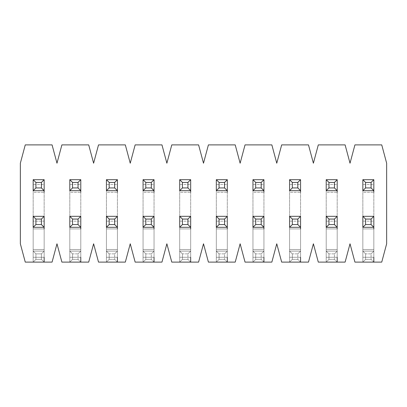 <?xml version="1.0" encoding="UTF-8"?>
<svg xmlns="http://www.w3.org/2000/svg" width="407" height="407" viewBox="0 0 407 407"><rect width="100%" height="100%" fill="white"/><g stroke="black" fill="none" stroke-linecap="round" stroke-linejoin="round"><path stroke-width="0.31" stroke-dasharray="2.04 1.53" d="M373.829 190.68L362.841 190.68L373.829 190.68L373.829 179.691L362.841 179.691L362.841 190.68L362.841 179.691L373.829 179.691L373.829 190.68L362.841 190.68L362.841 179.691L373.829 179.691L373.829 190.68L373.829 179.691L362.841 179.691L373.829 179.691L373.829 184.519L362.841 184.519L373.829 184.519L373.829 249.511L362.841 249.511L373.829 249.516L373.829 251.119L362.841 251.119L373.829 251.119L362.841 251.119L373.829 251.119L371.082 253.866L373.829 251.119L373.829 262.108L371.082 259.361L373.829 262.108L362.841 262.108L373.829 262.108L362.841 262.108L373.829 262.108L373.829 257.28L362.841 257.28L362.841 262.108L365.588 259.361L371.082 259.361L371.082 253.866L365.588 253.866L362.841 251.119L362.841 179.691L362.841 190.68L373.829 190.68L362.841 190.68L373.829 190.68L373.829 262.108L373.829 179.691L362.841 179.691L362.841 262.108L362.841 190.68L362.841 192.287L373.829 192.287L362.841 192.287L362.841 257.28L373.829 257.28L373.829 192.287M373.829 227.31L373.829 216.321L362.841 216.321L362.841 227.31L362.841 216.321L373.829 216.321L373.829 227.31L362.841 227.31L373.829 227.31L362.841 227.31L362.841 216.321L373.829 216.321L373.829 227.31L373.829 216.321L362.841 216.321L373.829 216.321L373.829 221.149L362.841 221.149L373.829 221.149L373.829 249.511L362.841 249.511L373.829 249.516L373.829 251.119L362.841 251.119L373.829 251.119L371.082 253.866L373.829 251.119L362.841 251.119L362.841 216.321L362.841 227.31L373.829 227.31L362.841 227.31L362.841 262.108L365.588 259.361L371.082 259.361L371.082 253.866L365.588 253.866L362.841 251.119L365.588 253.866L365.588 259.361L362.841 262.108L362.841 227.31L373.829 227.31L373.829 262.108L373.829 216.321L362.841 216.321L362.841 251.119L373.829 251.119L373.829 262.108L362.841 262.108L373.829 262.108L362.841 262.108L373.829 262.108L371.082 259.361L365.588 259.361L365.588 253.866L371.082 253.866L371.082 259.361L373.829 262.108M337.2 190.68L326.211 190.68L337.2 190.68L337.2 179.691L326.211 179.691L326.211 190.68L326.211 179.691L337.2 179.691L337.2 190.68L326.211 190.68L326.211 179.691L337.2 179.691L337.2 190.68L337.2 179.691L326.211 179.691L337.2 179.691L337.2 184.519L326.211 184.519L337.2 184.519L337.2 249.511L326.211 249.511L337.2 249.516L337.2 251.119L326.211 251.119L337.2 251.119L326.211 251.119L337.2 251.119L334.452 253.866L337.2 251.119L337.2 262.108L334.452 259.361L337.2 262.108L326.211 262.108L337.2 262.108L326.211 262.108L337.2 262.108L337.2 257.28L326.211 257.28L326.211 262.108L328.958 259.361L334.452 259.361L334.452 253.866L328.958 253.866L326.211 251.119L326.211 179.691L326.211 190.68L337.2 190.68L326.211 190.68L337.2 190.68L337.2 262.108L337.2 179.691L326.211 179.691L326.211 262.108L326.211 190.68L326.211 192.287L337.2 192.287L326.211 192.287L326.211 257.28L337.2 257.28L337.2 192.287M337.2 227.31L337.2 216.321L326.211 216.321L326.211 227.31L326.211 216.321L337.2 216.321L337.2 227.31L326.211 227.31L337.2 227.31L326.211 227.31L326.211 216.321L337.2 216.321L337.2 227.31L337.2 216.321L326.211 216.321L337.2 216.321L337.2 221.149L326.211 221.149L337.2 221.149L337.2 249.511L326.211 249.511L337.2 249.516L337.2 251.119L326.211 251.119L337.2 251.119L334.452 253.866L337.2 251.119L326.211 251.119L326.211 216.321L326.211 227.31L337.2 227.31L326.211 227.31L326.211 262.108L328.958 259.361L334.452 259.361L334.452 253.866L328.958 253.866L326.211 251.119L328.958 253.866L328.958 259.361L326.211 262.108L326.211 227.31L337.2 227.31L337.2 262.108L337.2 216.321L326.211 216.321L326.211 251.119L337.2 251.119L337.2 262.108L326.211 262.108L337.2 262.108L326.211 262.108L337.2 262.108L334.452 259.361L328.958 259.361L328.958 253.866L334.452 253.866L334.452 259.361L337.2 262.108M300.57 190.68L289.581 190.68L300.57 190.68L300.57 179.691L289.581 179.691L289.581 190.68L289.581 179.691L300.57 179.691L300.57 190.68L289.581 190.68L289.581 179.691L300.57 179.691L300.57 190.68L300.57 179.691L289.581 179.691L300.57 179.691L300.57 184.519L289.581 184.519L300.57 184.519L300.57 249.511L289.581 249.511L300.57 249.516L300.57 251.119L289.581 251.119L300.57 251.119L289.581 251.119L300.57 251.119L297.822 253.866L300.57 251.119L300.57 262.108L297.822 259.361L300.57 262.108L289.581 262.108L300.57 262.108L289.581 262.108L300.57 262.108L300.57 257.28L289.581 257.28L289.581 262.108L292.328 259.361L297.822 259.361L297.822 253.866L292.328 253.866L289.581 251.119L289.581 179.691L289.581 190.68L300.57 190.68L289.581 190.68L300.57 190.68L300.57 262.108L300.57 179.691L289.581 179.691L289.581 262.108L289.581 190.68L289.581 192.287L300.57 192.287L289.581 192.287L289.581 257.28L300.57 257.28L300.57 192.287M300.57 227.31L300.57 216.321L289.581 216.321L289.581 227.31L289.581 216.321L300.57 216.321L300.57 227.31L289.581 227.31L300.57 227.31L289.581 227.31L289.581 216.321L300.57 216.321L300.57 227.31L300.57 216.321L289.581 216.321L300.57 216.321L300.57 221.149L289.581 221.149L300.57 221.149L300.57 249.511L289.581 249.511L300.57 249.516L300.57 251.119L289.581 251.119L300.57 251.119L297.822 253.866L300.57 251.119L289.581 251.119L289.581 216.321L289.581 227.31L300.57 227.31L289.581 227.31L289.581 262.108L292.328 259.361L297.822 259.361L297.822 253.866L292.328 253.866L289.581 251.119L292.328 253.866L292.328 259.361L289.581 262.108L289.581 227.31L300.57 227.31L300.57 262.108L300.57 216.321L289.581 216.321L289.581 251.119L300.57 251.119L300.57 262.108L289.581 262.108L300.57 262.108L289.581 262.108L300.57 262.108L297.822 259.361L292.328 259.361L292.328 253.866L297.822 253.866L297.822 259.361L300.57 262.108M263.94 190.68L252.951 190.68L263.94 190.68L263.94 179.691L252.951 179.691L252.951 190.68L252.951 179.691L263.94 179.691L263.94 190.68L252.951 190.68L252.951 179.691L263.94 179.691L263.94 190.68L263.94 179.691L252.951 179.691L263.94 179.691L263.94 184.519L252.951 184.519L263.94 184.519L263.94 249.511L252.951 249.511L263.94 249.516L263.94 251.119L252.951 251.119L263.94 251.119L252.951 251.119L263.94 251.119L261.192 253.866L263.94 251.119L263.94 262.108L261.192 259.361L263.94 262.108L252.951 262.108L263.94 262.108L252.951 262.108L263.94 262.108L263.94 257.28L252.951 257.28L252.951 262.108L255.698 259.361L261.192 259.361L261.192 253.866L255.698 253.866L252.951 251.119L252.951 179.691L252.951 190.68L263.94 190.68L252.951 190.68L263.94 190.68L263.94 262.108L263.94 179.691L252.951 179.691L252.951 262.108L252.951 190.68L252.951 192.287L263.94 192.287L252.951 192.287L252.951 257.28L263.94 257.28L263.94 192.287M263.94 227.31L263.94 216.321L252.951 216.321L252.951 227.31L252.951 216.321L263.94 216.321L263.94 227.31L252.951 227.31L263.94 227.31L252.951 227.31L252.951 216.321L263.94 216.321L263.94 227.31L263.94 216.321L252.951 216.321L263.94 216.321L263.94 221.149L252.951 221.149L263.94 221.149L263.94 249.511L252.951 249.511L263.94 249.516L263.94 251.119L252.951 251.119L263.94 251.119L261.192 253.866L263.94 251.119L252.951 251.119L252.951 216.321L252.951 227.31L263.94 227.31L252.951 227.31L252.951 262.108L255.698 259.361L261.192 259.361L261.192 253.866L255.698 253.866L252.951 251.119L255.698 253.866L255.698 259.361L252.951 262.108L252.951 227.31L263.94 227.31L263.94 262.108L263.94 216.321L252.951 216.321L252.951 251.119L263.94 251.119L263.94 262.108L252.951 262.108L263.94 262.108L252.951 262.108L263.94 262.108L261.192 259.361L255.698 259.361L255.698 253.866L261.192 253.866L261.192 259.361L263.94 262.108M227.31 190.68L216.321 190.68L227.31 190.68L227.31 179.691L216.321 179.691L216.321 190.68L216.321 179.691L227.31 179.691L227.31 190.68L216.321 190.68L216.321 179.691L227.31 179.691L227.31 190.68L227.31 179.691L216.321 179.691L227.31 179.691L227.31 184.519L216.321 184.519L227.31 184.519L227.31 249.511L216.321 249.511L227.31 249.516L227.31 251.119L216.321 251.119L227.31 251.119L216.321 251.119L227.31 251.119L224.562 253.866L227.31 251.119L227.31 262.108L224.562 259.361L227.31 262.108L216.321 262.108L227.31 262.108L216.321 262.108L227.31 262.108L227.31 257.28L216.321 257.28L216.321 262.108L219.068 259.361L224.562 259.361L224.562 253.866L219.068 253.866L216.321 251.119L216.321 179.691L216.321 190.68L227.31 190.68L216.321 190.68L227.31 190.68L227.31 262.108L227.31 179.691L216.321 179.691L216.321 262.108L216.321 190.68L216.321 192.287L227.31 192.287L216.321 192.287L216.321 257.28L227.31 257.28L227.31 192.287M227.31 227.31L227.31 216.321L216.321 216.321L216.321 227.31L216.321 216.321L227.31 216.321L227.31 227.31L216.321 227.31L227.31 227.31L216.321 227.31L216.321 216.321L227.31 216.321L227.31 227.31L227.31 216.321L216.321 216.321L227.31 216.321L227.31 221.149L216.321 221.149L227.31 221.149L227.31 249.511L216.321 249.511L227.31 249.516L227.31 251.119L216.321 251.119L227.31 251.119L224.562 253.866L227.31 251.119L216.321 251.119L216.321 216.321L216.321 227.31L227.31 227.31L216.321 227.31L216.321 262.108L219.068 259.361L224.562 259.361L224.562 253.866L219.068 253.866L216.321 251.119L219.068 253.866L219.068 259.361L216.321 262.108L216.321 227.31L227.31 227.31L227.31 262.108L227.31 216.321L216.321 216.321L216.321 251.119L227.31 251.119L227.31 262.108L216.321 262.108L227.31 262.108L216.321 262.108L227.31 262.108L224.562 259.361L219.068 259.361L219.068 253.866L224.562 253.866L224.562 259.361L227.31 262.108M190.68 190.68L179.691 190.68L190.68 190.68L190.68 179.691L179.691 179.691L179.691 190.68L179.691 179.691L190.68 179.691L190.68 190.68L179.691 190.68L179.691 179.691L190.68 179.691L190.68 190.68L190.68 179.691L179.691 179.691L190.68 179.691L190.68 184.519L179.691 184.519L190.68 184.519L190.68 249.511L179.691 249.511L190.68 249.516L190.68 251.119L179.691 251.119L190.68 251.119L179.691 251.119L190.68 251.119L187.932 253.866L190.68 251.119L190.68 262.108L187.932 259.361L190.68 262.108L179.691 262.108L190.68 262.108L179.691 262.108L190.68 262.108L190.68 257.28L179.691 257.28L179.691 262.108L182.438 259.361L187.932 259.361L187.932 253.866L182.438 253.866L179.691 251.119L179.691 179.691L179.691 190.68L190.68 190.68L179.691 190.68L190.68 190.68L190.68 262.108L190.68 179.691L179.691 179.691L179.691 262.108L179.691 190.68L179.691 192.287L190.68 192.287L179.691 192.287L179.691 257.28L190.68 257.28L190.68 192.287M190.68 227.31L190.68 216.321L179.691 216.321L179.691 227.31L179.691 216.321L190.68 216.321L190.68 227.31L179.691 227.31L190.68 227.31L179.691 227.31L179.691 216.321L190.68 216.321L190.68 227.31L190.68 216.321L179.691 216.321L190.68 216.321L190.68 221.149L179.691 221.149L190.68 221.149L190.68 249.511L179.691 249.511L190.68 249.516L190.68 251.119L179.691 251.119L190.68 251.119L187.932 253.866L190.68 251.119L179.691 251.119L179.691 216.321L179.691 227.31L190.68 227.31L179.691 227.31L179.691 262.108L182.438 259.361L187.932 259.361L187.932 253.866L182.438 253.866L179.691 251.119L182.438 253.866L182.438 259.361L179.691 262.108L179.691 227.31L190.68 227.31L190.68 262.108L190.68 216.321L179.691 216.321L179.691 251.119L190.68 251.119L190.68 262.108L179.691 262.108L190.68 262.108L179.691 262.108L190.68 262.108L187.932 259.361L182.438 259.361L182.438 253.866L187.932 253.866L187.932 259.361L190.68 262.108M154.05 190.68L143.06 190.68L154.05 190.68L154.05 179.691L143.06 179.691L143.06 190.68L143.06 179.691L154.05 179.691L154.05 190.68L143.06 190.68L143.06 179.691L154.05 179.691L154.05 190.68L154.05 179.691L143.06 179.691L154.05 179.691L154.05 184.519L143.06 184.519L154.05 184.519L154.05 249.511L143.06 249.511L154.05 249.516L154.05 251.119L143.06 251.119L154.05 251.119L143.06 251.119L154.05 251.119L151.302 253.866L154.05 251.119L154.05 262.108L151.302 259.361L154.05 262.108L143.06 262.108L154.05 262.108L143.06 262.108L154.05 262.108L154.05 257.28L143.06 257.28L143.06 262.108L145.808 259.361L151.302 259.361L151.302 253.866L145.808 253.866L143.06 251.119L143.06 179.691L143.06 190.68L154.05 190.68L143.06 190.68L154.05 190.68L154.05 262.108L154.05 179.691L143.06 179.691L143.06 262.108L143.06 190.68L143.06 192.287L154.05 192.287L143.06 192.287L143.06 257.28L154.05 257.28L154.05 192.287M154.05 227.31L154.05 216.321L143.06 216.321L143.06 227.31L143.06 216.321L154.05 216.321L154.05 227.31L143.06 227.31L154.05 227.31L143.06 227.31L143.06 216.321L154.05 216.321L154.05 227.31L154.05 216.321L143.06 216.321L154.05 216.321L154.05 221.149L143.06 221.149L154.05 221.149L154.05 249.511L143.06 249.511L154.05 249.516L154.05 251.119L143.06 251.119L154.05 251.119L151.302 253.866L154.05 251.119L143.06 251.119L143.06 216.321L143.06 227.31L154.05 227.31L143.06 227.31L143.06 262.108L145.808 259.361L151.302 259.361L151.302 253.866L145.808 253.866L143.06 251.119L145.808 253.866L145.808 259.361L143.06 262.108L143.06 227.31L154.05 227.31L154.05 262.108L154.05 216.321L143.06 216.321L143.06 251.119L154.05 251.119L154.05 262.108L143.06 262.108L154.05 262.108L143.06 262.108L154.05 262.108L151.302 259.361L145.808 259.361L145.808 253.866L151.302 253.866L151.302 259.361L154.05 262.108M117.42 190.68L106.43 190.68L117.42 190.68L117.42 179.691L106.43 179.691L106.43 190.68L106.43 179.691L117.42 179.691L117.42 190.68L106.43 190.68L106.43 179.691L117.42 179.691L117.42 190.68L117.42 179.691L106.43 179.691L117.42 179.691L117.42 184.519L106.43 184.519L117.42 184.519L117.42 249.511L106.43 249.511L117.42 249.516L117.42 251.119L106.43 251.119L117.42 251.119L106.43 251.119L117.42 251.119L114.672 253.866L117.42 251.119L117.42 262.108L114.672 259.361L117.42 262.108L106.43 262.108L117.42 262.108L106.43 262.108L117.42 262.108L117.42 257.28L106.43 257.28L106.43 262.108L109.178 259.361L114.672 259.361L114.672 253.866L109.178 253.866L106.43 251.119L106.43 179.691L106.43 190.68L117.42 190.68L106.43 190.68L117.42 190.68L117.42 262.108L117.42 179.691L106.43 179.691L106.43 262.108L106.43 190.68L106.43 192.287L117.42 192.287L106.43 192.287L106.43 257.28L117.42 257.28L117.42 192.287M117.42 227.31L117.42 216.321L106.43 216.321L106.43 227.31L106.43 216.321L117.42 216.321L117.42 227.31L106.43 227.31L117.42 227.31L106.43 227.31L106.43 216.321L117.42 216.321L117.42 227.31L117.42 216.321L106.43 216.321L117.42 216.321L117.42 221.149L106.43 221.149L117.42 221.149L117.42 249.511L106.43 249.511L117.42 249.516L117.42 251.119L106.43 251.119L117.42 251.119L114.672 253.866L117.42 251.119L106.43 251.119L106.43 216.321L106.43 227.31L117.42 227.31L106.43 227.31L106.43 262.108L109.178 259.361L114.672 259.361L114.672 253.866L109.178 253.866L106.43 251.119L109.178 253.866L109.178 259.361L106.43 262.108L106.43 227.31L117.42 227.31L117.42 262.108L117.42 216.321L106.43 216.321L106.43 251.119L117.42 251.119L117.42 262.108L106.43 262.108L117.42 262.108L106.43 262.108L117.42 262.108L114.672 259.361L109.178 259.361L109.178 253.866L114.672 253.866L114.672 259.361L117.42 262.108M80.79 190.68L69.8 190.68L80.79 190.68L80.79 179.691L69.8 179.691L69.8 190.68L69.8 179.691L80.79 179.691L80.79 190.68L69.8 190.68L69.8 179.691L80.79 179.691L80.79 190.68L80.79 179.691L69.8 179.691L80.79 179.691L80.79 184.519L69.8 184.519L80.79 184.519L80.79 249.511L69.8 249.511L80.79 249.516L80.79 251.119L69.8 251.119L80.79 251.119L69.8 251.119L80.79 251.119L78.042 253.866L80.79 251.119L80.79 262.108L78.042 259.361L80.79 262.108L69.8 262.108L80.79 262.108L69.8 262.108L80.79 262.108L80.79 257.28L69.8 257.28L69.8 262.108L72.548 259.361L78.042 259.361L78.042 253.866L72.548 253.866L69.8 251.119L69.8 179.691L69.8 190.68L80.79 190.68L69.8 190.68L80.79 190.68L80.79 262.108L80.79 179.691L69.8 179.691L69.8 262.108L69.8 190.68L69.8 192.287L80.79 192.287L69.8 192.287L69.8 257.28L80.79 257.28L80.79 192.287M80.79 227.31L80.79 216.321L69.8 216.321L69.8 227.31L69.8 216.321L80.79 216.321L80.79 227.31L69.8 227.31L80.79 227.31L69.8 227.31L69.8 216.321L80.79 216.321L80.79 227.31L80.79 216.321L69.8 216.321L80.79 216.321L80.79 221.149L69.8 221.149L80.79 221.149L80.79 249.511L69.8 249.511L80.79 249.516L80.79 251.119L69.8 251.119L80.79 251.119L78.042 253.866L80.79 251.119L69.8 251.119L69.8 216.321L69.8 227.31L80.79 227.31L69.8 227.31L69.8 262.108L72.548 259.361L78.042 259.361L78.042 253.866L72.548 253.866L69.8 251.119L72.548 253.866L72.548 259.361L69.8 262.108L69.8 227.31L80.79 227.31L80.79 262.108L80.79 216.321L69.8 216.321L69.8 251.119L80.79 251.119L80.79 262.108L69.8 262.108L80.79 262.108L69.8 262.108L80.79 262.108L78.042 259.361L72.548 259.361L72.548 253.866L78.042 253.866L78.042 259.361L80.79 262.108M44.16 190.68L33.171 190.68L33.171 179.691L44.16 179.691L33.171 179.691L44.16 179.691L44.16 190.68L44.16 179.691L44.16 190.68L33.171 190.68L33.171 179.691L33.171 190.68L44.16 190.68L44.16 179.691L33.171 179.691L44.16 179.691L44.16 184.519L33.171 184.519L44.16 184.519L44.16 249.511L33.171 249.511L44.16 249.516L44.16 251.119L33.171 251.119L44.16 251.119L33.171 251.119L44.16 251.119L41.412 253.866L44.16 251.119L44.16 262.108L41.412 259.361L44.16 262.108L33.171 262.108L44.16 262.108L33.171 262.108L44.16 262.108L44.16 257.28L33.171 257.28L33.171 262.108L35.918 259.361L41.412 259.361L41.412 253.866L35.918 253.866L33.171 251.119L33.171 179.691L33.171 190.68L44.16 190.68L33.171 190.68L44.16 190.68L44.16 262.108L44.16 179.691L33.171 179.691L33.171 262.108L33.171 190.68L33.171 192.287L44.16 192.287L33.171 192.287L33.171 257.28L44.16 257.28L44.16 192.287M44.16 227.31L44.16 216.321L44.16 227.31L33.171 227.31L44.16 227.31L33.171 227.31L33.171 216.321L44.16 216.321L44.16 227.31L44.16 216.321L33.171 216.321L44.16 216.321L44.16 221.149L33.171 221.149L44.16 221.149L44.16 249.511L33.171 249.511L44.16 249.516L44.16 251.119L33.171 251.119L44.16 251.119L41.412 253.866L44.16 251.119L33.171 251.119L33.171 216.321L33.171 227.31L44.16 227.31L33.171 227.31L33.171 262.108L35.918 259.361L41.412 259.361L41.412 253.866L35.918 253.866L33.171 251.119L35.918 253.866L35.918 259.361L33.171 262.108L33.171 227.31L44.16 227.31L44.16 262.108L44.16 216.321L33.171 216.321L33.171 251.119L44.16 251.119L44.16 262.108L33.171 262.108L44.16 262.108L33.171 262.108L44.16 262.108L41.412 259.361L35.918 259.361L35.918 253.866L41.412 253.866L41.412 259.361L44.16 262.108M362.841 228.917L373.829 228.917L362.841 228.917M373.829 257.28L362.841 257.28L373.829 257.28L373.829 228.917M362.841 251.119L365.588 253.866L365.588 259.361L362.841 262.108L362.841 251.119M371.082 259.361L365.588 259.361L365.588 253.866L371.082 253.866L371.082 259.361M326.211 228.917L337.2 228.917L326.211 228.917M337.2 257.28L326.211 257.28L337.2 257.28L337.2 228.917M326.211 251.119L328.958 253.866L328.958 259.361L326.211 262.108L326.211 251.119M334.452 259.361L328.958 259.361L328.958 253.866L334.452 253.866L334.452 259.361M289.581 228.917L300.57 228.917L289.581 228.917M300.57 257.28L289.581 257.28L300.57 257.28L300.57 228.917M289.581 251.119L292.328 253.866L292.328 259.361L289.581 262.108L289.581 251.119M297.822 259.361L292.328 259.361L292.328 253.866L297.822 253.866L297.822 259.361M252.951 228.917L263.94 228.917L252.951 228.917M263.94 257.28L252.951 257.28L263.94 257.28L263.94 228.917M252.951 251.119L255.698 253.866L255.698 259.361L252.951 262.108L252.951 251.119M261.192 259.361L255.698 259.361L255.698 253.866L261.192 253.866L261.192 259.361M216.321 228.917L227.31 228.917L216.321 228.917M227.31 257.28L216.321 257.28L227.31 257.28L227.31 228.917M216.321 251.119L219.068 253.866L219.068 259.361L216.321 262.108L216.321 251.119M224.562 259.361L219.068 259.361L219.068 253.866L224.562 253.866L224.562 259.361M179.691 228.917L190.68 228.917L179.691 228.917M190.68 257.28L179.691 257.28L190.68 257.28L190.68 228.917M179.691 251.119L182.438 253.866L182.438 259.361L179.691 262.108L179.691 251.119M187.932 259.361L182.438 259.361L182.438 253.866L187.932 253.866L187.932 259.361M143.06 228.917L154.05 228.917L143.06 228.917M154.05 257.28L143.06 257.28L154.05 257.28L154.05 228.917M143.06 251.119L145.808 253.866L145.808 259.361L143.06 262.108L143.06 251.119M151.302 259.361L145.808 259.361L145.808 253.866L151.302 253.866L151.302 259.361M106.43 228.917L117.42 228.917L106.43 228.917M117.42 257.28L106.43 257.28L117.42 257.28L117.42 228.917M106.43 251.119L109.178 253.866L109.178 259.361L106.43 262.108L106.43 251.119M114.672 259.361L109.178 259.361L109.178 253.866L114.672 253.866L114.672 259.361M69.8 228.917L80.79 228.917L69.8 228.917M80.79 257.28L69.8 257.28L80.79 257.28L80.79 228.917M69.8 251.119L72.548 253.866L72.548 259.361L69.8 262.108L69.8 251.119M78.042 259.361L72.548 259.361L72.548 253.866L78.042 253.866L78.042 259.361M33.171 228.917L44.16 228.917L33.171 228.917M44.16 257.28L33.171 257.28L44.16 257.28L44.16 228.917M33.171 251.119L35.918 253.866L35.918 259.361L33.171 262.108L33.171 251.119M41.412 259.361L35.918 259.361L35.918 253.866L41.412 253.866L41.412 259.361M354.929 144.892L381.741 144.892L386.65 163.207L386.65 243.793L381.741 262.108L354.929 262.108L350.02 243.793L345.111 262.108L318.299 262.108L313.39 243.793L308.481 262.108L281.669 262.108L276.76 243.793L271.851 262.108L245.039 262.108L240.13 243.793L235.221 262.108L208.409 262.108L203.5 243.793L198.591 262.108L171.779 262.108L166.87 243.793L161.961 262.108L135.149 262.108L130.24 243.793L125.331 262.108L98.519 262.108L93.61 243.793L88.701 262.108L61.889 262.108L56.98 243.793L52.071 262.108L25.259 262.108L20.35 243.793L20.35 163.207L25.259 144.892L52.071 144.892L56.98 163.207L61.889 144.892L88.701 144.892L93.61 163.207L98.519 144.892L125.331 144.892L130.24 163.207L135.149 144.892L161.961 144.892L166.87 163.207L171.779 144.892L198.591 144.892L203.5 163.207L208.409 144.892L235.221 144.892L240.13 163.207L245.039 144.892L271.851 144.892L276.76 163.207L281.669 144.892L308.481 144.892L313.39 163.207L318.299 144.892L345.111 144.892L350.02 163.207L354.929 144.892L350.02 163.207L345.111 144.892L318.299 144.892L313.39 163.207L308.481 144.892L281.669 144.892L276.76 163.207L271.851 144.892L245.039 144.892L240.13 163.207L235.221 144.892L208.409 144.892L203.5 163.207L198.591 144.892L171.779 144.892L166.87 163.207L161.961 144.892L135.149 144.892L130.24 163.207L125.331 144.892L98.519 144.892L93.61 163.207L88.701 144.892L61.889 144.892L56.98 163.207L52.071 144.892L25.259 144.892L20.35 163.207L20.35 243.793L25.259 262.108L52.071 262.108L56.98 243.793L61.889 262.108L88.701 262.108L93.61 243.793L98.519 262.108L125.331 262.108L130.24 243.793L135.149 262.108L161.961 262.108L166.87 243.793L171.779 262.108L198.591 262.108L203.5 243.793L208.409 262.108L235.221 262.108L240.13 243.793L245.039 262.108L271.851 262.108L276.76 243.793L281.669 262.108L308.481 262.108L313.39 243.793L318.299 262.108L345.111 262.108L350.02 243.793L354.929 262.108L381.741 262.108L386.65 243.793L386.65 163.207L381.741 144.892L354.929 144.892M44.16 216.321L33.171 216.321L44.16 216.321M33.171 216.321L33.171 227.31L33.171 216.321"/><path stroke-width="0.61" d="M365.588 182.438L365.588 187.932L371.082 187.932L371.082 182.438L365.588 182.438L371.082 182.438L373.829 179.691L362.841 179.691L365.588 182.438L362.841 179.691L362.841 190.68L365.588 187.932L365.588 182.438M373.829 190.68L371.082 187.932L365.588 187.932L362.841 190.68L373.829 190.68L362.841 190.68L362.841 179.691L373.829 179.691L373.829 190.68L373.829 179.691L371.082 182.438L371.082 187.932L373.829 190.68L373.829 192.287M328.958 182.438L328.958 187.932L334.452 187.932L334.452 182.438L328.958 182.438L334.452 182.438L337.2 179.691L326.211 179.691L328.958 182.438L326.211 179.691L326.211 190.68L328.958 187.932L328.958 182.438M337.2 190.68L334.452 187.932L328.958 187.932L326.211 190.68L337.2 190.68L326.211 190.68L326.211 179.691L337.2 179.691L337.2 190.68L337.2 179.691L334.452 182.438L334.452 187.932L337.2 190.68L337.2 192.287M292.328 182.438L292.328 187.932L297.822 187.932L297.822 182.438L292.328 182.438L297.822 182.438L300.57 179.691L289.581 179.691L292.328 182.438L289.581 179.691L289.581 190.68L292.328 187.932L292.328 182.438M300.57 190.68L297.822 187.932L292.328 187.932L289.581 190.68L300.57 190.68L289.581 190.68L289.581 179.691L300.57 179.691L300.57 190.68L300.57 179.691L297.822 182.438L297.822 187.932L300.57 190.68L300.57 192.287M255.698 182.438L255.698 187.932L261.192 187.932L261.192 182.438L255.698 182.438L261.192 182.438L263.94 179.691L252.951 179.691L255.698 182.438L252.951 179.691L252.951 190.68L255.698 187.932L255.698 182.438M263.94 190.68L261.192 187.932L255.698 187.932L252.951 190.68L263.94 190.68L252.951 190.68L252.951 179.691L263.94 179.691L263.94 190.68L263.94 179.691L261.192 182.438L261.192 187.932L263.94 190.68L263.94 192.287M219.068 182.438L219.068 187.932L224.562 187.932L224.562 182.438L219.068 182.438L224.562 182.438L227.31 179.691L216.321 179.691L219.068 182.438L216.321 179.691L216.321 190.68L219.068 187.932L219.068 182.438M227.31 190.68L224.562 187.932L219.068 187.932L216.321 190.68L227.31 190.68L216.321 190.68L216.321 179.691L227.31 179.691L227.31 190.68L227.31 179.691L224.562 182.438L224.562 187.932L227.31 190.68L227.31 192.287M182.438 182.438L182.438 187.932L187.932 187.932L187.932 182.438L182.438 182.438L187.932 182.438L190.68 179.691L179.691 179.691L182.438 182.438L179.691 179.691L179.691 190.68L182.438 187.932L182.438 182.438M190.68 190.68L187.932 187.932L182.438 187.932L179.691 190.68L190.68 190.68L179.691 190.68L179.691 179.691L190.68 179.691L190.68 190.68L190.68 179.691L187.932 182.438L187.932 187.932L190.68 190.68L190.68 192.287M145.808 182.438L145.808 187.932L151.302 187.932L151.302 182.438L145.808 182.438L151.302 182.438L154.05 179.691L143.06 179.691L145.808 182.438L143.06 179.691L143.06 190.68L145.808 187.932L145.808 182.438M154.05 190.68L151.302 187.932L145.808 187.932L143.06 190.68L154.05 190.68L143.06 190.68L143.06 179.691L154.05 179.691L154.05 190.68L154.05 179.691L151.302 182.438L151.302 187.932L154.05 190.68L154.05 192.287M109.178 182.438L109.178 187.932L114.672 187.932L114.672 182.438L109.178 182.438L114.672 182.438L117.42 179.691L106.43 179.691L109.178 182.438L106.43 179.691L106.43 190.68L109.178 187.932L109.178 182.438M117.42 190.68L114.672 187.932L109.178 187.932L106.43 190.68L117.42 190.68L106.43 190.68L106.43 179.691L117.42 179.691L117.42 190.68L117.42 179.691L114.672 182.438L114.672 187.932L117.42 190.68L117.42 192.287M72.548 182.438L72.548 187.932L78.042 187.932L78.042 182.438L72.548 182.438L78.042 182.438L80.79 179.691L69.8 179.691L72.548 182.438L69.8 179.691L69.8 190.68L72.548 187.932L72.548 182.438M80.79 190.68L78.042 187.932L72.548 187.932L69.8 190.68L80.79 190.68L69.8 190.68L69.8 179.691L80.79 179.691L80.79 190.68L80.79 179.691L78.042 182.438L78.042 187.932L80.79 190.68L80.79 192.287M35.918 182.438L35.918 187.932L41.412 187.932L41.412 182.438L35.918 182.438L41.412 182.438L44.16 179.691L33.171 179.691L35.918 182.438L33.171 179.691L33.171 190.68L35.918 187.932L35.918 182.438M44.16 190.68L41.412 187.932L35.918 187.932L33.171 190.68L44.16 190.68L33.171 190.68L33.171 179.691L44.16 179.691L44.16 190.68L44.16 179.691L41.412 182.438L41.412 187.932L44.16 190.68L44.16 192.287M365.588 219.068L365.588 224.562L371.082 224.562L371.082 219.068L365.588 219.068L371.082 219.068L373.829 216.321L362.841 216.321L365.588 219.068L362.841 216.321L362.841 227.31L365.588 224.562L365.588 219.068M373.829 227.31L371.082 224.562L365.588 224.562L362.841 227.31L373.829 227.31L362.841 227.31L362.841 216.321L373.829 216.321L373.829 227.31L373.829 216.321L371.082 219.068L371.082 224.562L373.829 227.31L373.829 228.917M373.829 262.108L373.829 257.28M328.958 219.068L328.958 224.562L334.452 224.562L334.452 219.068L328.958 219.068L334.452 219.068L337.2 216.321L326.211 216.321L328.958 219.068L326.211 216.321L326.211 227.31L328.958 224.562L328.958 219.068M337.2 227.31L334.452 224.562L328.958 224.562L326.211 227.31L337.2 227.31L326.211 227.31L326.211 216.321L337.2 216.321L337.2 227.31L337.2 216.321L334.452 219.068L334.452 224.562L337.2 227.31L337.2 228.917M337.2 262.108L337.2 257.28M292.328 219.068L292.328 224.562L297.822 224.562L297.822 219.068L292.328 219.068L297.822 219.068L300.57 216.321L289.581 216.321L292.328 219.068L289.581 216.321L289.581 227.31L292.328 224.562L292.328 219.068M300.57 227.31L297.822 224.562L292.328 224.562L289.581 227.31L300.57 227.31L289.581 227.31L289.581 216.321L300.57 216.321L300.57 227.31L300.57 216.321L297.822 219.068L297.822 224.562L300.57 227.31L300.57 228.917M300.57 262.108L300.57 257.28M255.698 219.068L255.698 224.562L261.192 224.562L261.192 219.068L255.698 219.068L261.192 219.068L263.94 216.321L252.951 216.321L255.698 219.068L252.951 216.321L252.951 227.31L255.698 224.562L255.698 219.068M263.94 227.31L261.192 224.562L255.698 224.562L252.951 227.31L263.94 227.31L252.951 227.31L252.951 216.321L263.94 216.321L263.94 227.31L263.94 216.321L261.192 219.068L261.192 224.562L263.94 227.31L263.94 228.917M263.94 262.108L263.94 257.28M219.068 219.068L219.068 224.562L224.562 224.562L224.562 219.068L219.068 219.068L224.562 219.068L227.31 216.321L216.321 216.321L219.068 219.068L216.321 216.321L216.321 227.31L219.068 224.562L219.068 219.068M227.31 227.31L224.562 224.562L219.068 224.562L216.321 227.31L227.31 227.31L216.321 227.31L216.321 216.321L227.31 216.321L227.31 227.31L227.31 216.321L224.562 219.068L224.562 224.562L227.31 227.31L227.31 228.917M227.31 262.108L227.31 257.28M182.438 219.068L182.438 224.562L187.932 224.562L187.932 219.068L182.438 219.068L187.932 219.068L190.68 216.321L179.691 216.321L182.438 219.068L179.691 216.321L179.691 227.31L182.438 224.562L182.438 219.068M190.68 227.31L187.932 224.562L182.438 224.562L179.691 227.31L190.68 227.31L179.691 227.31L179.691 216.321L190.68 216.321L190.68 227.31L190.68 216.321L187.932 219.068L187.932 224.562L190.68 227.31L190.68 228.917M190.68 262.108L190.68 257.28M145.808 219.068L145.808 224.562L151.302 224.562L151.302 219.068L145.808 219.068L151.302 219.068L154.05 216.321L143.06 216.321L145.808 219.068L143.06 216.321L143.06 227.31L145.808 224.562L145.808 219.068M154.05 227.31L151.302 224.562L145.808 224.562L143.06 227.31L154.05 227.31L143.06 227.31L143.06 216.321L154.05 216.321L154.05 227.31L154.05 216.321L151.302 219.068L151.302 224.562L154.05 227.31L154.05 228.917M154.05 262.108L154.05 257.28M109.178 219.068L109.178 224.562L114.672 224.562L114.672 219.068L109.178 219.068L114.672 219.068L117.42 216.321L106.43 216.321L109.178 219.068L106.43 216.321L106.43 227.31L109.178 224.562L109.178 219.068M117.42 227.31L114.672 224.562L109.178 224.562L106.43 227.31L117.42 227.31L106.43 227.31L106.43 216.321L117.42 216.321L117.42 227.31L117.42 216.321L114.672 219.068L114.672 224.562L117.42 227.31L117.42 228.917M117.42 262.108L117.42 257.28M72.548 219.068L72.548 224.562L78.042 224.562L78.042 219.068L72.548 219.068L78.042 219.068L80.79 216.321L69.8 216.321L72.548 219.068L69.8 216.321L69.8 227.31L72.548 224.562L72.548 219.068M80.79 227.31L78.042 224.562L72.548 224.562L69.8 227.31L80.79 227.31L69.8 227.31L69.8 216.321L80.79 216.321L80.79 227.31L80.79 216.321L78.042 219.068L78.042 224.562L80.79 227.31L80.79 228.917M80.79 262.108L80.79 257.28M35.918 219.068L35.918 224.562L41.412 224.562L41.412 219.068L35.918 219.068L41.412 219.068L44.16 216.321L33.171 216.321L35.918 219.068L33.171 216.321L33.171 227.31L35.918 224.562L35.918 219.068M44.16 227.31L41.412 224.562L35.918 224.562L33.171 227.31L44.16 227.31L33.171 227.31L33.171 216.321L44.16 216.321L44.16 227.31L44.16 216.321L41.412 219.068L41.412 224.562L44.16 227.31L44.16 228.917M44.16 262.108L44.16 257.28M350.02 163.207L345.111 144.892L318.299 144.892L313.39 163.207L308.481 144.892L281.669 144.892L276.76 163.207L271.851 144.892L245.039 144.892L240.13 163.207L235.221 144.892L208.409 144.892L203.5 163.207L198.591 144.892L171.779 144.892L166.87 163.207L161.961 144.892L135.149 144.892L130.24 163.207L125.331 144.892L98.519 144.892L93.61 163.207L88.701 144.892L61.889 144.892L56.98 163.207L52.071 144.892L25.259 144.892L20.35 163.207L20.35 243.793L25.259 262.108L52.071 262.108L56.98 243.793L61.889 262.108L88.701 262.108L93.61 243.793L98.519 262.108L125.331 262.108L130.24 243.793L135.149 262.108L161.961 262.108L166.87 243.793L171.779 262.108L198.591 262.108L203.5 243.793L208.409 262.108L235.221 262.108L240.13 243.793L245.039 262.108L271.851 262.108L276.76 243.793L281.669 262.108L308.481 262.108L313.39 243.793L318.299 262.108L345.111 262.108L350.02 243.793L354.929 262.108L381.741 262.108L386.65 243.793L386.65 163.207L381.741 144.892L354.929 144.892L350.02 163.207L354.929 144.892L381.741 144.892L386.65 163.207L386.65 243.793L381.741 262.108L354.929 262.108L350.02 243.793L345.111 262.108L318.299 262.108L313.39 243.793L308.481 262.108L281.669 262.108L276.76 243.793L271.851 262.108L245.039 262.108L240.13 243.793L235.221 262.108L208.409 262.108L203.5 243.793L198.591 262.108L171.779 262.108L166.87 243.793L161.961 262.108L135.149 262.108L130.24 243.793L125.331 262.108L98.519 262.108L93.61 243.793L88.701 262.108L61.889 262.108L56.98 243.793L52.071 262.108L25.259 262.108L20.35 243.793L20.35 163.207L25.259 144.892L52.071 144.892L56.98 163.207L61.889 144.892L88.701 144.892L93.61 163.207L98.519 144.892L125.331 144.892L130.24 163.207L135.149 144.892L161.961 144.892L166.87 163.207L171.779 144.892L198.591 144.892L203.5 163.207L208.409 144.892L235.221 144.892L240.13 163.207L245.039 144.892L271.851 144.892L276.76 163.207L281.669 144.892L308.481 144.892L313.39 163.207L318.299 144.892L345.111 144.892L350.02 163.207"/></g></svg>
